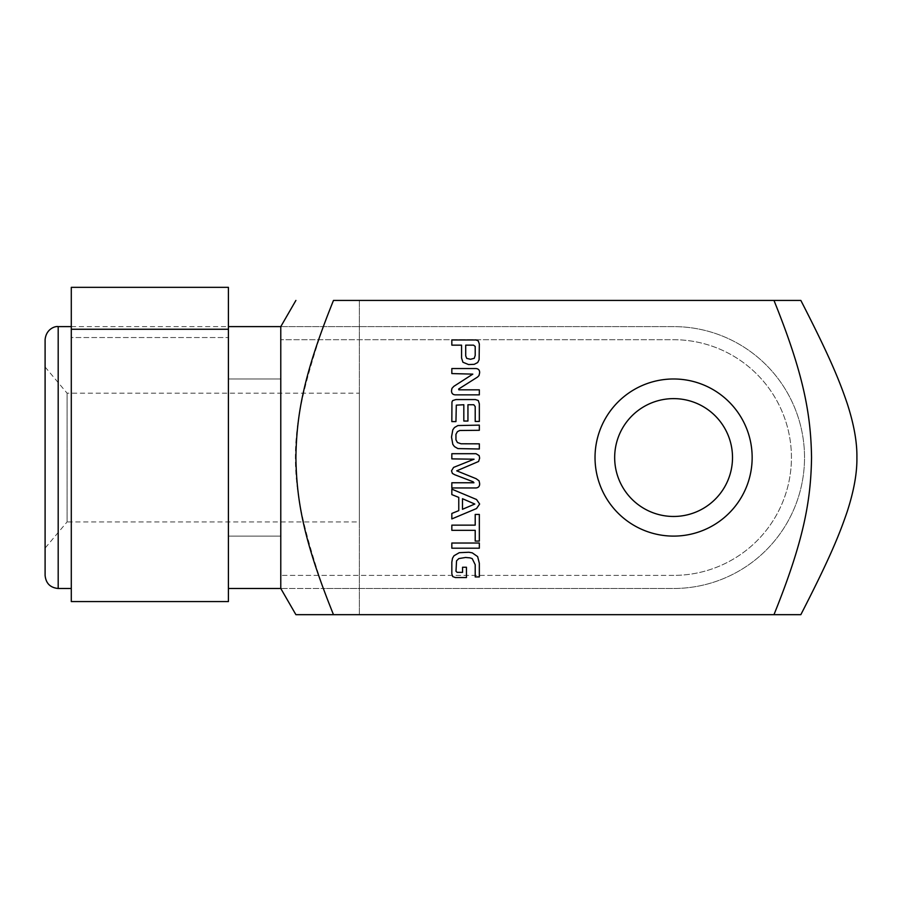 <?xml version="1.0" encoding="UTF-8"?>
<svg xmlns="http://www.w3.org/2000/svg" width="902" height="902" viewBox="0 0 902 902"><rect width="100%" height="100%" fill="white"/><g stroke="black" fill="none" stroke-linecap="round" stroke-linejoin="round"><path stroke-width="0.68" stroke-dasharray="4.51 3.38" d="M455.995 571.259L457.088 572.33L462.557 572.375L462.557 567.245L466.447 567.245L466.447 577.551L455.363 577.551L452.657 576.536L451.834 573.852L451.834 562.149L452.5 558.259L453.999 555.745L459.287 552.689L468.882 552.25L472.253 552.847L477.643 556.602L479.334 563.265L479.334 576.919L475.207 576.919L475.207 564.697L472.22 558.62L470.055 557.876L465.579 557.47L458.836 558.575L456.547 560.83L455.995 571.259M475.207 541.087L475.207 530.331L451.834 530.331L451.834 525.144L475.207 525.144L475.207 514.433L479.334 514.433L479.334 541.087L475.207 541.087M473.945 482.762L473.155 481.781L454.822 474.768L452.387 473.426L451.519 470.833L453.559 467.416L474.057 459.208L451.834 458.881L451.834 453.706L476.03 453.706L479.165 455.623L479.638 458.137L478.59 461.474L456.739 470.833L476.109 478.68L479.052 480.811L479.638 483.506C479.785 486.178 478.579 487.655 476.03 487.959L451.834 487.959L451.834 482.762L473.945 482.762M475.207 346.447L473.561 345.15L465.703 345.15L465.703 355.862L466.717 358.376L470.494 359.278L474.249 358.308L475.207 355.444L475.207 346.447M468.555 364.555L462.918 362.232L461.576 358.038L461.576 345.15L451.834 345.15L451.834 339.964L475.997 339.964L478.263 340.911L479.334 344.012L479.12 359.718L477.688 362.536L474.249 364.329L468.555 364.555M463.82 404.739L456.299 405.145L455.95 421.595L451.834 421.595L451.947 402.033L452.691 400.578L455.916 399.563L475.399 399.563L478.263 400.499L479.334 403.803L479.334 421.448L475.207 421.448L475.207 406.577L473.787 404.739L467.946 404.739L467.946 421.042L463.82 421.042L463.82 404.739M458.622 389.044L458.87 389.833L479.334 389.833L479.334 394.862L455.397 394.862C452.827 394.738 451.53 393.385 451.519 390.769L451.947 388.379L453.83 386.349L472.817 374.127L451.834 373.575L451.834 368.546L475.906 368.546C478.443 368.738 479.695 370.136 479.638 372.74L479.007 375.57L477.474 377.104L458.622 389.044M462.478 509.292L474.813 504.038L462.478 498.716L462.478 509.292M451.834 489.143L476.538 499.505L479.638 504.038L476.538 508.536L451.834 518.921L451.834 513.452L458.768 510.633L458.768 497.397L451.834 494.6L451.834 489.143M479.334 543.027L479.334 548.202L451.834 548.202L451.834 543.027L479.334 543.027M459.772 430.491L457.415 431.652L455.95 434.313L455.95 439.815L457.415 442.521L461.057 443.784L479.334 443.829L479.334 449.004L457.912 448.587L454.461 446.603L452.804 444.325L451.519 437.053L452.804 429.848L454.461 427.525L457.912 425.552L479.334 425.124L479.334 430.299L459.772 430.491M673.591 536.104A78.564 78.564 0 0 0 752.155 457.551A78.564 78.564 0 0 0 673.591 378.987A78.564 78.564 0 0 0 595.027 457.551A78.564 78.564 0 0 0 673.591 536.104A78.564 78.564 0 0 0 752.155 457.551A78.564 78.564 0 0 0 673.591 378.987A78.564 78.564 0 0 0 595.027 457.551A78.564 78.564 0 0 0 673.591 536.104M773.972 614.668C803.287 541.955 810.887 501.749 811.541 457.551C810.887 413.341 803.287 373.135 773.972 300.422L359.346 300.422L359.346 614.668L800.841 614.668C830.088 557.797 839.638 533.961 847.328 511.231C853.957 490.688 857.148 472.795 856.9 457.551C857.148 442.296 853.957 424.402 847.328 403.87C839.638 381.14 830.088 357.293 800.841 300.422L359.346 300.422L359.346 614.668L800.841 614.668L333.481 614.668L323.277 588.487L673.591 588.487A130.937 130.937 0 0 0 804.528 457.551A130.937 130.937 0 0 0 673.591 326.614L280.781 326.614L280.781 378.987L228.409 378.987L228.409 337.54L228.409 588.487L228.409 287.332L228.409 337.54L228.409 287.332L71.292 287.332L71.292 337.54L228.409 337.54L71.292 337.54L71.292 588.487L71.292 287.332L228.409 287.332L71.292 287.332L71.292 329.253L228.409 329.253M773.972 300.422L333.481 300.422L323.277 326.614C286.069 437.853 286.069 477.248 323.277 588.487L280.781 588.487L280.781 536.104L228.409 536.104L228.409 378.987L280.781 378.987L280.781 588.487L280.781 378.987M359.346 521.931L359.346 393.171L359.346 521.931L67.075 521.931L67.075 393.171L67.075 521.931L45.1 548.112L45.1 366.979L45.1 548.112M45.1 339.704L45.1 575.386M673.591 378.987A78.564 78.564 0 0 1 741.624 496.833A78.564 78.564 0 0 1 605.558 496.833A78.564 78.564 0 0 1 673.591 378.987M280.781 326.614L673.591 326.614A130.937 130.937 0 0 1 804.528 457.551A130.937 130.937 0 0 1 673.591 588.487L280.781 588.487M673.591 575.386L280.781 575.386L673.591 575.386A117.846 117.846 0 0 0 791.437 457.551A117.846 117.846 0 0 0 673.591 339.704L280.781 339.704L673.591 339.704A117.846 117.846 0 0 1 791.437 457.551A117.846 117.846 0 0 1 673.591 575.386M280.781 536.104L228.409 536.104L228.409 601.578M71.292 601.578L71.292 329.253M58.19 326.614L58.19 588.487M71.292 326.614L228.409 326.614M45.1 366.979L67.075 393.171L359.346 393.171"/><path stroke-width="1.35" d="M455.995 571.259L457.088 572.33L462.557 572.375L462.557 567.245L466.447 567.245L466.447 577.551L455.363 577.551L452.657 576.536L451.834 573.852L451.834 562.149L452.5 558.259L453.999 555.745L459.287 552.689L468.882 552.25L472.253 552.847L477.643 556.602L479.334 563.265L479.334 576.919L475.207 576.919L475.207 564.697L472.22 558.62L470.055 557.876L465.579 557.47L458.836 558.575L456.547 560.83L455.995 571.259M475.207 541.087L475.207 530.331L451.834 530.331L451.834 525.144L475.207 525.144L475.207 514.433L479.334 514.433L479.334 541.087L475.207 541.087M473.945 482.762L473.155 481.781L454.822 474.768L452.387 473.426L451.519 470.833L453.559 467.416L474.057 459.208L451.834 458.881L451.834 453.706L476.03 453.706L479.165 455.623L479.638 458.137L478.59 461.474L456.739 470.833L476.109 478.68L479.052 480.811L479.638 483.506C479.785 486.178 478.579 487.655 476.03 487.959L451.834 487.959L451.834 482.762L473.945 482.762M475.207 346.447L473.561 345.15L465.703 345.15L465.703 355.862L466.717 358.376L470.494 359.278L474.249 358.308L475.207 355.444L475.207 346.447M468.555 364.555L462.918 362.232L461.576 358.038L461.576 345.15L451.834 345.15L451.834 339.964L475.997 339.964L478.263 340.911L479.334 344.012L479.12 359.718L477.688 362.536L474.249 364.329L468.555 364.555M463.82 404.739L456.299 405.145L455.95 421.595L451.834 421.595L451.947 402.033L452.691 400.578L455.916 399.563L475.399 399.563L478.263 400.499L479.334 403.803L479.334 421.448L475.207 421.448L475.207 406.577L473.787 404.739L467.946 404.739L467.946 421.042L463.82 421.042L463.82 404.739M458.622 389.044L458.87 389.833L479.334 389.833L479.334 394.862L455.397 394.862C452.827 394.738 451.53 393.385 451.519 390.769L451.947 388.379L453.83 386.349L472.817 374.127L451.834 373.575L451.834 368.546L475.906 368.546C478.443 368.738 479.695 370.136 479.638 372.74L479.007 375.57L477.474 377.104L458.622 389.044M462.478 509.292L474.813 504.038L462.478 498.716L462.478 509.292M451.834 489.143L476.538 499.505L479.638 504.038L476.538 508.536L451.834 518.921L451.834 513.452L458.768 510.633L458.768 497.397L451.834 494.6L451.834 489.143M479.334 543.027L479.334 548.202L451.834 548.202L451.834 543.027L479.334 543.027M459.772 430.491L457.415 431.652L455.95 434.313L455.95 439.815L457.415 442.521L461.057 443.784L479.334 443.829L479.334 449.004L457.912 448.587L454.461 446.603L452.804 444.325L451.519 437.053L452.804 429.848L454.461 427.525L457.912 425.552L479.334 425.124L479.334 430.299L459.772 430.491M773.972 614.668C803.287 541.955 810.887 501.749 811.541 457.551C810.887 413.341 803.287 373.135 773.972 300.422L333.481 300.422C304.166 373.135 296.555 413.341 295.901 457.551C296.555 501.749 304.166 541.955 333.481 614.668L800.841 614.668C830.088 557.797 839.638 533.961 847.328 511.231C853.957 490.688 857.148 472.795 856.9 457.551C857.148 442.296 853.957 424.402 847.328 403.87C839.638 381.14 830.088 357.293 800.841 300.422L773.972 300.422M58.19 588.487L58.19 326.614C55.563 325.949 46.126 328.632 45.1 339.704L45.1 575.386C45.878 583.346 50.241 587.709 58.19 588.487L71.292 588.487M228.409 588.487L280.781 588.487L280.781 326.614L295.901 300.422M333.481 614.668L295.901 614.668L333.481 614.668M71.292 329.253L71.292 287.332L228.409 287.332L228.409 601.578L71.292 601.578L71.292 329.253L228.409 329.253M595.027 457.551A78.564 78.564 0 0 0 712.873 525.584A78.564 78.564 0 0 0 712.873 389.506A78.564 78.564 0 0 0 595.027 457.551M614.668 457.551A58.923 58.923 0 0 0 703.053 508.57A58.923 58.923 0 0 0 703.053 406.52A58.923 58.923 0 0 0 614.668 457.551M58.19 326.614L71.292 326.614M228.409 326.614L280.781 326.614M280.781 588.487L295.901 614.668"/></g></svg>
